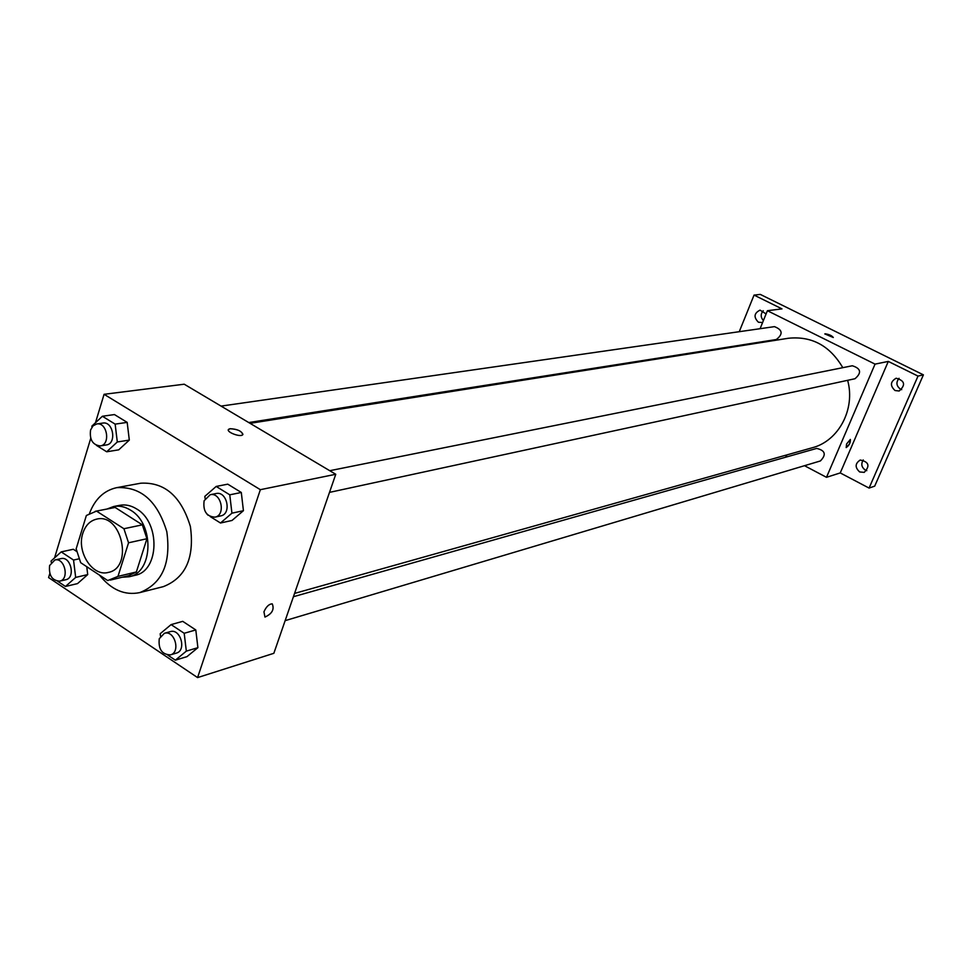 <?xml version="1.0" encoding="UTF-8"?>
<svg xmlns="http://www.w3.org/2000/svg" width="972" height="972" viewBox="0 0 972 972"><rect width="100%" height="100%" fill="white"/><g stroke="black" fill="none" stroke-linecap="round" stroke-linejoin="round"><path stroke-width="1.46" d="M82.839 533.264C85.439 525.415 90.044 520.7 96.665 519.121C121.719 512.609 133.808 567.867 108.329 572.411C92.632 577.028 76.363 551.853 82.839 533.264M80.676 562.679L107.698 580.551L117.977 576.384L128.547 542.789L123.918 528.732L96.532 511.102L86.362 515.488L76.156 548.852L80.676 562.679M123.918 528.732L142.337 524.844L115.133 507.445L96.532 511.102M95.22 511.321L115.133 507.445M142.337 524.844L146.93 538.731L128.547 542.789M110.286 580.102L128.717 575.655L136.372 571.961L146.93 538.731M122.132 577.247L128.997 576.773C153.333 572.63 154.621 523.811 130.552 510.154C124.975 506.679 119.337 505.464 113.627 506.521L107.187 508.964M113.627 506.521L119.726 505.319C125.437 504.261 131.062 505.476 136.627 508.939C160.635 522.535 159.335 571.172 135.047 575.315L128.997 576.773M136.372 571.961L117.977 576.384M89.497 513.398C94.989 499.013 104.065 490.435 116.737 487.652C140.819 486.377 157.5 501.054 166.807 531.684C171.157 563.408 162.13 583.722 139.713 592.616C124.659 595.654 111.258 589.822 99.496 575.12M116.737 487.652L140.77 483.206C164.669 481.918 181.205 496.352 190.391 526.52C194.655 557.77 185.664 577.805 163.405 586.614L139.713 592.616M210.244 516.594L220.498 523.009L232.029 520.457L243.425 510.689L241.299 492.476L227.764 484.165L216.185 486.437L204.849 496.352L205.104 498.539M167.792 655.092L175.349 660.17L186.964 656.647L197.899 647.668L195.797 629.953L182.748 621.351L171.084 624.607L160.198 633.72L160.501 636.174M49.803 573.589L48.6 577.575L197.583 677.593L260.35 489.681L104.077 394.304L95.463 422.759M90.724 438.396L54.553 557.892M96.41 445.358L106.689 451.786L118.718 449.842L129.312 440.085L127.174 422.383L114.453 414.57L102.376 416.259L91.854 426.149L91.963 427.097M57.737 581.292L65.464 586.468L77.529 583.601L87.711 574.586L86.751 566.688L87.711 574.586L75.67 577.417L73.544 560.054L61.212 551.889L51.079 561.026L51.249 562.338M73.313 549.265L76.654 551.464L73.313 549.265L61.212 551.889M197.583 677.593L273.849 653.306L335.765 474.275L184.23 384.207L104.077 394.304M335.765 474.275L260.35 489.681M228.371 429.721L230.097 428.713C237.921 429.247 242.113 431.289 242.684 434.788C240.291 437.57 225.54 431.787 228.639 429.296L230.097 428.701C237.071 429.029 241.348 430.912 242.951 434.375M263.947 611.813C266.243 606.637 269.013 603.977 272.257 603.855C274.517 609.408 272.087 613.818 264.955 617.074L263.947 611.813L264.955 617.074M272.257 603.855C274.517 609.408 272.075 613.818 264.955 617.062M250.071 423.342L788.328 338.268C811.729 335.875 829.881 345.68 842.797 367.671M847.633 380.319C855.664 409.139 838.629 441.033 812.288 447.752L294.565 593.418M329.763 470.703L852.298 365.764C860.949 368.461 861.848 372.786 854.996 378.728L329.508 492.379M221.069 406.102L774.453 326.641C782.63 329.8 783.262 334.101 776.336 339.52L248.747 422.553M293.423 596.723L816.674 448.42C825.301 450.449 826.54 454.629 820.38 460.959L285.148 620.646M804.5 465.697L826.492 477.313L875.043 364.123L767.406 310.712L760.08 328.706M754.248 342.995L753.968 343.699M785.036 455.418L787.454 456.706M826.492 477.313L840.245 472.927L869.077 488.078L874.703 486.134L923.4 374.852L918.005 376.091L888.299 361.414L875.043 364.123M923.4 374.852L760.298 294.407L754.053 295.087L739.255 331.695M767.406 310.712L781.974 308.877L754.053 295.087M824.815 333.979L825.167 333.785C829.225 334.429 831.935 335.668 833.271 337.503L824.851 333.918L833.308 337.442M840.245 472.927L888.299 361.414M846.576 443.997L850.342 439.441C850.622 442.637 849.249 445.346 846.211 447.582L846.576 443.997M850.403 439.466L849.504 443.997L846.138 447.545M895.03 390.525C889.927 385.75 890.291 381.644 896.135 378.23C904.859 380.672 905.868 384.936 899.149 391.011L895.03 390.525M859.685 471.955C854.825 467.483 854.996 463.51 860.208 460.035C868.895 461.797 870.244 465.916 864.23 472.368L859.685 471.955M869.077 488.078L918.005 376.091M762.583 322.546L758.427 322.23C753.482 317.237 754.005 313.203 760.031 310.129L766.106 313.92M733.35 346.287L733.058 347.004M863.294 459.95C860.803 463.899 861.484 467.289 865.347 470.108L866.793 470.655M763.251 310.736C760.481 314.005 760.529 317.273 763.397 320.553M899.051 378.302C895.819 382.397 896.318 386.03 900.534 389.201L901.724 389.651M65.464 586.468L75.67 577.417M54.894 559.981L61.005 558.621C70.835 555.899 75.828 577.927 65.78 579.737L59.681 581.159C51.99 580.539 48.636 575.327 49.621 565.51L54.894 559.981C64.735 557.248 69.741 579.361 59.681 581.159M78.926 558.851L73.544 560.054M77.529 583.601L87.711 574.586M175.349 660.17L186.332 651.131L184.194 633.282L171.084 624.607M164.365 633.307L170.258 631.642C180.5 628.155 186.831 650.56 176.321 653.123L170.44 654.873C161.947 654.581 158.217 649.199 159.262 638.713L164.365 633.307C174.632 629.807 180.974 652.309 170.44 654.873M186.964 656.647L197.899 647.668L186.332 651.131M197.899 647.668L195.797 629.953L184.194 633.282M195.797 629.953L182.748 621.351M106.689 451.786L117.308 441.968L115.146 424.132L102.376 416.259M96.75 423.95L102.85 423.075C113.323 421.022 116.944 443.852 106.337 444.957L100.25 445.917C92.644 444.982 89.412 439.696 90.566 430.049L92.984 425.882L96.75 423.95C107.236 421.884 110.881 444.812 100.25 445.917M118.718 449.842L129.312 440.085L117.308 441.968M129.312 440.085L127.174 422.383L115.146 424.132M127.174 422.383L114.453 414.57M220.498 523.009L231.931 513.18L229.769 494.821L216.185 486.437M206.951 514.115L208.202 515.318M210.207 494.712L216.076 493.545C227.071 490.751 231.956 514.054 220.753 515.889L214.921 517.153C206.477 516.509 202.869 511.041 204.12 500.738L210.207 494.712C221.227 491.917 226.136 515.318 214.921 517.153M232.029 520.457L243.425 510.689L231.931 513.18M243.425 510.689L241.299 492.476L229.769 494.821M241.299 492.476L227.764 484.165"/></g></svg>
